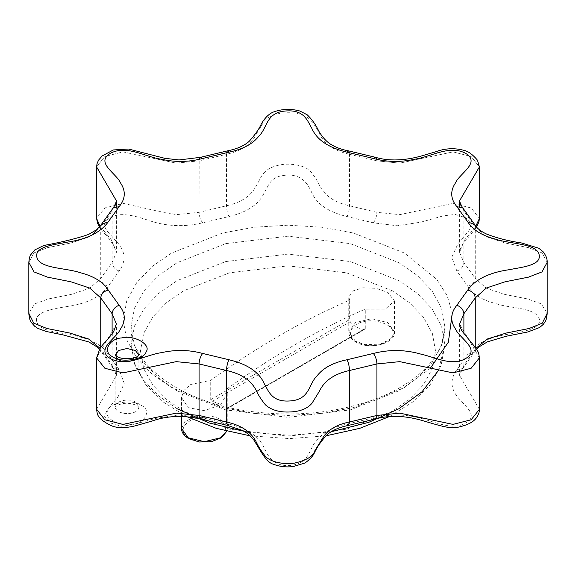 <?xml version="1.0" encoding="UTF-8"?>
<svg xmlns="http://www.w3.org/2000/svg" width="576" height="576" viewBox="0 0 576 576"><rect width="100%" height="100%" fill="white"/><g stroke="black" fill="none" stroke-linecap="round" stroke-linejoin="round"><path stroke-width="0.43" stroke-dasharray="2.88 2.16" d="M226.188 409.327L364.766 329.321L365.27 328.5L225.785 409.032L226.339 408.708L226.339 389.326C272.65 355.903 318.96 329.17 365.27 309.118L385.373 309.067L394.481 300.924L387.785 292.421L376.085 288.331L362.909 287.806L352.598 291.046L348.761 296.914L349.661 300.11C303.35 320.155 257.04 346.896 210.73 380.318L190.627 384.53L183.946 390.442L181.519 397.476L188.258 407.671L204.502 410.666L220.586 404.77L227.239 393.473L226.339 389.326M364.766 329.321L363.593 329.465C357.214 328.003 352.757 325.426 350.215 321.746L349.661 319.486L349.661 300.11M363.593 329.465L225.785 409.032L220.543 404.33L212.407 401.306L210.73 399.694L210.73 380.318M365.27 328.5L365.27 309.118M116.41 323.993L96.602 357.876M547.178 262.39L541.987 252.878L528.494 247.651L505.094 242.993L486.31 236.736L475.258 226.886L474.775 224.705M456.862 271.037L451.778 257.256L458.064 243.576L468.835 230.81L471.413 223.913L465.718 217.742L455.04 214.43L443.117 215.899L420.941 222.142L397.238 225.77L373.37 222.833L347.033 216.54C328.615 212.155 316.886 204.235 311.846 192.787C308.261 184.896 302.119 172.649 283.356 175.5C269.647 177.127 268.445 186.581 264.154 192.787C259.114 204.242 247.385 212.155 228.967 216.54L202.63 222.833C184.219 227.254 166.234 226.447 148.673 220.406C136.462 216.288 117.115 210.139 107.338 219.816C99.634 226.562 110.369 233.741 114.934 239.882C125.395 250.034 126.799 260.417 119.138 271.037L108.238 286.243C100.627 296.885 86.918 303.653 67.104 306.554C53.424 308.628 32.198 312.17 37.159 323.006C42.739 333.454 66.42 332.143 80.222 337.075C93.888 340.574 103.219 346.349 108.238 354.413L119.138 369.612L124.222 383.4L117.936 397.08L107.165 409.838L104.587 416.736L110.282 422.906L120.96 426.218L132.883 424.75L155.059 418.507L178.762 414.886L202.63 417.816L228.967 424.116C247.399 428.501 259.128 436.421 264.146 447.862C267.739 455.753 273.881 468.007 292.644 465.149C310.745 461.923 308.47 448.25 317.016 440.287C323.064 432.396 333.072 427.003 347.033 424.116L373.37 417.816C391.774 413.395 409.759 414.209 427.342 420.25C438.718 423.446 454.486 430.114 465.674 422.928C478.159 416.477 466.668 407.39 461.059 400.759C450.605 390.629 449.201 380.246 456.862 369.612L467.762 354.413C475.373 343.764 489.082 336.996 508.896 334.102C522.576 332.021 543.802 328.478 538.841 317.642C533.261 307.195 509.58 308.513 495.778 303.574C482.112 300.082 472.781 294.3 467.762 286.243L456.862 271.037C461.102 269.388 463.45 266.558 463.896 262.548L463.896 211.054L459.59 200.815L462.571 207.684M373.37 222.833C375.516 219.974 376.697 216.475 376.927 212.335L376.927 160.841L399.744 163.145L453.046 151.891L471.161 156.528L479.398 166.91L471.161 156.528L453.046 151.891L399.744 163.145L376.927 160.841L376.819 159.379M347.033 216.54C348.523 213.523 349.337 209.938 349.495 205.776L349.495 154.282L348.502 150.862L349.495 154.282C334.325 150.948 324.266 143.993 319.32 133.402C317.47 129.355 314.539 124.862 310.536 119.909C304.956 115.013 297.461 112.63 288.036 112.759C277.056 112.831 269.086 115.704 264.125 121.37L256.666 133.416C251.734 143.993 241.675 150.948 226.505 154.282L227.498 150.862M228.967 216.54C227.477 213.523 226.663 209.938 226.505 205.776L226.505 154.282L199.073 160.841L176.242 163.145L122.976 151.891L104.839 156.521L96.602 166.91L104.839 156.521L122.976 151.891L176.242 163.145L199.073 160.841L199.181 159.379L199.073 212.335L226.505 205.776C241.661 202.45 251.719 195.494 256.68 184.903C260.964 179.597 260.863 168.019 281.815 164.599C291.132 163.174 305.122 165.312 310.543 171.418C314.539 176.364 317.462 180.857 319.32 184.903C324.281 195.487 334.339 202.45 349.495 205.776L376.927 212.335L399.751 214.639L453.046 203.386L471.182 208.015L479.398 218.405M119.138 271.037C114.898 269.388 112.55 266.558 112.104 262.548L112.104 211.054L116.41 200.815L113.429 207.684M112.104 211.054L100.742 226.886L89.676 236.75L70.884 243L47.534 247.644L34.02 252.871L28.822 262.39L34.02 252.871L47.534 247.644L70.884 243L89.676 236.75L100.742 226.886L101.225 224.705L100.742 226.886L100.742 278.381L112.104 262.548L116.41 252.317L116.41 206.374M350.215 321.746L212.407 401.306M210.73 399.694L349.661 319.486M365.702 345.01C377.611 348.163 395.741 339.667 392.846 332.294C393.826 324.749 373.723 317.894 362.75 322.027C350.165 324.13 346.039 337.392 356.566 341.892L365.702 345.01M355.457 341.244L348.761 331.913L355.457 322.582L371.621 318.715L387.785 322.582L394.481 331.913L391.306 338.623L380.052 344.182L365.27 344.592L355.457 341.244M210.298 417.953C190.26 413.892 173.498 430.279 189.331 438.444C196.834 444.089 217.879 442.555 222.71 436.003C230.306 430.402 222.48 419.018 210.298 417.953M181.519 428.472L184.694 421.754L195.948 416.203L210.73 415.786L220.543 419.134L227.239 428.472L226.735 431.237M177.062 408.73L158.731 396.007L144.014 380.657L134.438 363.247L131.112 344.686L134.438 326.124L144.014 308.707L158.731 293.357L177.062 280.634L225.691 261.554L288 254.102L350.309 261.554L398.938 280.634L417.269 293.357L431.986 308.707L441.562 326.124L444.888 344.686L438.343 370.577M392.321 290.779L346.594 272.837L288 265.831L229.406 272.837L183.679 290.779L166.442 302.746L152.604 317.182L143.604 333.554L140.472 351.007L143.604 368.46L152.604 384.84L166.442 399.269L183.679 411.235L229.406 429.178L288 436.183L346.594 429.178L392.321 411.235L409.558 399.269L423.396 384.84L432.396 368.46L435.528 351.007L432.396 333.554L423.396 317.182L409.558 302.746L392.321 290.779L387.785 292.421M331.15 431.77L290.016 435.254L248.666 432.367M177.062 390.809L225.691 409.889L288 417.341L350.309 409.889L398.938 390.809L417.269 378.086L431.978 362.743L441.554 345.326L444.888 326.765L441.562 308.203L431.986 290.786L417.269 275.436L398.938 262.714L350.309 243.634L288 236.182L225.691 243.634L177.062 262.714L158.731 275.436L144.014 290.786L134.438 308.203L131.112 326.765L134.438 345.326L144.014 362.736L158.731 378.086L177.062 390.809M430.294 368.294L404.51 387.59L353.441 407.628L321.761 413.438L288 415.454L254.239 413.438L222.559 407.628L171.49 387.59L152.23 374.227L136.786 358.106L126.727 339.818L123.228 320.328L126.727 300.83L136.786 282.542L152.23 266.422L171.49 253.058L222.559 233.021L254.239 227.218L288 225.194L321.761 227.218L353.441 233.021L404.51 253.058L436.774 279.439L447.156 295.697L452.311 313.2M140.969 405.216C151.942 409.615 145.447 423.605 132.134 424.253C120.038 427.536 102.305 417.298 107.993 410.314C109.109 402.624 133.337 398.88 140.969 405.216M135.396 401.998C129.528 397.418 113.278 401.666 115.207 406.829C115.574 415.548 138.78 416.002 138.859 406.829L135.396 401.998M138.845 355.068L135.396 360.151L127.03 362.153L118.67 360.151L115.214 355.068M99.468 349.207L113.213 368.366L112.104 365.227L100.742 349.394L101.383 351.871L108.238 354.413M119.138 369.612L113.22 368.381C115.906 372.161 116.971 374.537 116.417 375.509L112.104 365.227L112.104 335.419M96.602 409.262L116.417 375.509M202.63 417.816L200.29 418.896M228.967 424.116L227.599 425.434M347.033 424.116L348.401 425.434M373.37 417.816L375.71 418.896M467.762 354.413L474.61 351.878L462.787 368.366L463.896 365.227L459.59 375.458L459.59 323.964M456.862 369.612L462.78 368.381C460.267 371.678 459.202 374.04 459.59 375.473L479.398 409.356M476.532 349.207L474.61 351.878L475.258 349.394L463.896 365.227L463.896 333.814M467.762 286.243C472.284 284.976 474.782 282.355 475.258 278.381L486.18 288.166L504.742 294.408L527.868 299.002L541.267 303.883L547.178 313.279M475.927 348.3L475.258 349.394L475.258 347.35M475.38 227.095L464.53 239.99L459.583 252.281L463.896 262.548L475.258 278.381L475.258 226.886L463.896 211.054L462.787 207.907M202.63 222.833C200.484 219.974 199.303 216.475 199.073 212.335L176.299 214.646L152.359 209.945L123.35 203.393L105.098 207.857L96.602 218.11M101.29 229.687L109.57 239.299L115.79 248.969L116.41 252.302L111.283 239.717L100.066 226.382M108.238 286.243C103.716 284.976 101.218 282.355 100.742 278.381L89.806 288.18L71.237 294.408L48.182 298.994L34.754 303.862L28.822 313.25M100.742 347.35L100.742 349.394L100.073 348.3M376.927 160.841L349.495 154.282M479.398 357.876L459.59 323.993M394.481 300.924L394.481 331.913C395.676 343.426 369.54 350.604 355.781 341.971C351.101 339.091 348.754 335.736 348.761 331.913L348.761 296.914M227.239 393.473L227.239 428.472L226.793 431.251M181.519 397.476L181.519 416.275M389.714 416.441L412.661 402.048L430.085 384.847L441.094 365.436L444.888 344.686L444.888 326.765C445.716 354.974 416.448 385.798 368.093 401.602C329.4 414.094 288.504 417.118 245.412 410.681C177.61 400.709 129.29 362.182 131.112 326.765L131.112 344.686L134.906 365.443L145.93 384.869L163.354 402.055L186.286 416.441M250.114 435.852L289.577 438.588L325.886 435.852M138.859 355.327L138.917 407.196L137.023 405.605C122.299 399.182 113.436 408.269 115.142 407.196L115.142 354.953M475.934 227.995L462.694 244.231L460.217 248.926L459.583 252.281M100.742 228.96L100.058 228.002M459.59 252.317L459.59 206.374M116.41 375.458L116.41 323.964"/><path stroke-width="0.86" d="M112.104 335.419L112.104 313.733L116.41 323.993M116.41 323.964L113.702 331.51C108.504 339.12 102.089 344.794 99.886 348.566L96.602 357.883L104.846 368.266L122.969 372.895L176.256 361.642L199.073 363.946C199.303 359.806 200.484 356.306 202.63 353.441C189.216 349.79 175.536 349.517 161.597 352.627C145.058 354.938 126.518 367.366 110.29 358.531C95.076 349.114 116.554 338.501 120.564 328.932C125.942 320.89 125.467 312.991 119.138 305.244L108.238 290.038C103.219 281.981 93.888 276.199 80.222 272.707C65.7 267.588 37.361 268.812 36.706 255.938C35.813 246.29 55.123 244.57 67.104 242.186C86.918 239.285 100.627 232.51 108.238 221.868L119.138 206.669C125.467 198.922 125.942 191.023 120.564 182.974C116.561 173.434 95.026 162.727 110.326 153.353C126.641 144.569 145.03 156.974 161.597 159.286C175.529 162.396 189.209 162.115 202.63 158.465L228.967 152.165C242.928 149.278 252.936 143.885 258.984 135.994C267.847 127.613 265.73 111.247 288.029 110.873C304.74 110.354 307.721 121.507 311.854 128.419C316.872 139.86 328.601 147.78 347.033 152.165L373.37 158.465C386.784 162.115 400.464 162.389 414.403 159.286C430.934 156.974 449.482 144.54 465.71 153.374C480.924 162.792 459.446 173.412 455.436 182.974C450.058 191.023 450.533 198.922 456.862 206.669L467.762 221.868C472.781 229.932 482.112 235.706 495.778 239.206C510.3 244.318 538.639 243.101 539.294 255.967C540.187 265.622 520.877 267.343 508.896 269.726C489.082 272.628 475.373 279.396 467.762 290.038L456.862 305.244C450.533 312.984 450.058 320.882 455.436 328.932C459.446 338.479 480.974 349.186 465.674 358.553C451.915 366.653 434.772 357.077 420.934 354.132C405.137 349.582 389.282 349.351 373.37 353.441L347.033 359.741C333.072 362.635 323.064 368.028 317.016 375.912C308.153 384.3 310.27 400.658 287.971 401.04C271.26 401.551 268.279 390.406 264.146 383.486C259.128 372.046 247.399 364.133 228.967 359.741L202.63 353.441M459.59 323.993L463.896 313.733L475.258 297.893L486.317 288.036L505.094 281.794L528.43 277.15L541.937 271.937L547.178 262.39L547.178 313.891M474.775 224.705L467.762 221.868M459.59 206.374L459.59 200.808L479.398 166.939L477.482 160.207C472.586 154.418 468.014 151.121 463.759 150.307C454.284 147.773 444.816 148.306 435.355 151.898L423.374 155.398C410.71 159.228 392.443 162.374 375.574 157.334L373.37 158.465M479.398 166.939L459.59 200.808C458.719 200.7 459.778 203.062 462.766 207.9L456.862 206.669L462.773 207.893L474.617 224.41C476.712 228.125 480.751 231.365 486.734 234.13C497.117 238.169 508.795 241.128 521.77 243.022L538.733 248.213L542.923 251.539C545.99 255.355 547.409 258.984 547.178 262.426M376.819 159.379L375.581 157.334L348.502 150.862L347.033 152.165L348.502 150.862C341.87 149.594 336.29 147.6 331.754 144.886C328.838 143.359 323.683 139.399 318.881 131.292C316.022 125.05 312.156 119.57 307.274 114.84L299.873 111.024C290.88 108.569 282.11 108.878 273.571 111.96C269.158 113.666 265.111 117.583 261.425 123.718C259.33 128.671 255.305 134.474 249.365 141.142C244.512 145.649 237.218 148.889 227.498 150.862L228.967 152.165M100.066 226.382L96.595 218.434L96.602 166.91L116.41 200.815C117.274 200.7 116.215 203.069 113.234 207.9L119.138 206.669M96.602 166.91L97.02 163.706L98.532 160.178L102.161 155.945L113.357 149.947L128.599 149.047L164.815 158.321L179.014 159.955L200.426 157.334L199.181 159.379L200.419 157.334L202.63 158.465L200.426 157.334L227.498 150.862M28.822 313.891L28.822 262.39L34.056 271.937L47.549 277.142L70.927 281.794L89.698 288.05L100.742 297.893L112.104 313.733C112.55 309.722 114.898 306.893 119.138 305.244M28.822 262.39L28.822 262.426C29.189 258.415 29.858 255.809 30.838 254.628L34.798 249.926L43.762 245.491C62.05 242.129 76.997 238.442 88.618 234.425L96.847 229.586L101.376 224.417L108.238 221.868L101.383 224.41L113.213 207.907M226.735 431.237L220.543 437.803L204.379 441.67L188.215 437.803L181.519 428.472C181.512 432.295 183.859 435.643 188.539 438.523L199.332 442.001L211.349 441.691L221.436 437.76L226.793 431.251M438.343 370.577L422.064 391.73L398.938 408.73L368.777 422.338L331.15 431.77M248.666 432.367L208.836 422.885L177.062 408.73M452.311 313.2L448.358 342.202L430.294 368.294M115.214 355.068L118.67 350.496L127.03 348.502L135.396 350.496L138.845 355.068M113.09 356.933C120.722 363.269 144.95 359.525 146.066 351.835C151.762 344.851 134.021 334.613 121.932 337.896C108.612 338.544 102.118 352.534 113.09 356.933M227.599 425.434L226.505 421.999L199.073 415.44L176.249 413.136L122.954 424.397L104.818 419.76L96.602 409.262C97.416 414.238 96.437 418.162 110.57 425.34C116.719 428.321 125.316 428.393 136.346 425.556L152.208 420.984C166.867 415.764 182.938 415.08 200.405 418.932L199.073 415.44L199.073 363.946L226.505 370.505C226.663 366.343 227.477 362.758 228.967 359.741M348.401 425.434L349.495 421.999C337.954 424.289 329.501 428.89 324.144 435.794L314.878 450.67C313.25 456.314 306.353 460.483 294.185 463.169C284.846 464.616 270.878 462.463 265.464 456.365C261.461 451.418 258.538 446.926 256.68 442.879C251.734 432.288 241.675 425.333 226.505 421.999L226.505 370.505C241.675 373.831 251.734 380.794 256.68 391.378C258.53 395.424 261.461 399.924 265.464 404.878C271.044 409.774 278.539 412.157 287.964 412.027C298.944 411.948 306.914 409.075 311.875 403.409L319.334 391.37C324.266 380.794 334.325 373.838 349.495 370.505C349.337 366.343 348.523 362.758 347.033 359.741M200.419 418.946L227.498 425.419L242.597 430.459C247.003 432.756 250.754 435.967 253.865 440.107C260.762 450.857 266.105 462.398 273.478 464.27C279.677 466.632 286.286 467.395 293.299 466.56L305.064 462.974C309.888 459.418 313.034 455.998 314.496 452.729C316.814 447.422 320.846 441.583 326.585 435.204C331.452 430.639 338.767 427.378 348.516 425.405L375.581 418.946L376.927 415.44L349.495 421.999L349.495 370.505L376.927 363.946C376.697 359.806 375.516 356.306 373.37 353.441M479.398 409.37L471.154 419.76L453.017 424.39L399.758 413.136L376.927 415.44L376.927 363.946L399.751 361.642L452.995 372.895L471.132 368.28L479.398 357.876L479.398 409.37C479.556 411.638 478.656 414.281 476.698 417.276C473.947 421.985 467.179 425.412 456.408 427.565C448.848 428.688 438.214 425.189 424.822 421.279C406.721 415.642 390.312 414.857 375.595 418.932M547.178 313.279L542.268 323.186L529.085 328.493L506.167 333.058L487.462 338.962L475.927 348.3M479.398 166.91L479.398 218.498L475.38 227.095M100.073 348.3L88.553 338.976L69.869 333.058L46.894 328.486L33.746 323.186L28.822 313.25M96.602 166.932L116.41 200.801L116.41 206.374M100.742 347.35L100.742 297.893L89.698 288.05L70.927 281.794L47.549 277.142L34.056 271.937L28.822 262.426M108.238 290.038C103.716 291.305 101.218 293.926 100.742 297.893M463.896 333.814L463.896 313.733C463.45 309.722 461.102 306.893 456.862 305.244M475.258 347.35L475.258 297.893C474.782 293.926 472.284 291.305 467.762 290.038M181.519 416.275L181.519 428.472M186.286 416.441L216.31 428.357L250.114 435.852M325.886 435.852L359.69 428.357L389.714 416.441M138.859 355.327L137.945 355.939C137.916 357.3 125.446 361.174 117.036 356.544L115.142 354.953M476.532 349.207L478.692 347.083L487.447 341.82L505.987 336.29L527.71 331.985L539.604 327.528L543.254 324.389L545.126 321.725L546.257 319.219L547.2 313.891M479.398 218.498L478.908 221.976L475.934 227.995M101.29 229.687L100.742 228.96M100.058 228.002L97.538 223.33L96.595 218.434M28.8 313.862L29.693 319.061L31.255 322.38L34.632 326.218L37.8 328.363L46.109 331.445L63.173 334.93L88.826 341.942L97.301 347.076L99.468 349.207M479.398 357.905C478.505 352.231 479.239 352.21 471.737 343.037L462.002 331.02L460.231 327.398L459.59 323.964M96.602 409.37L96.602 357.876"/></g></svg>
